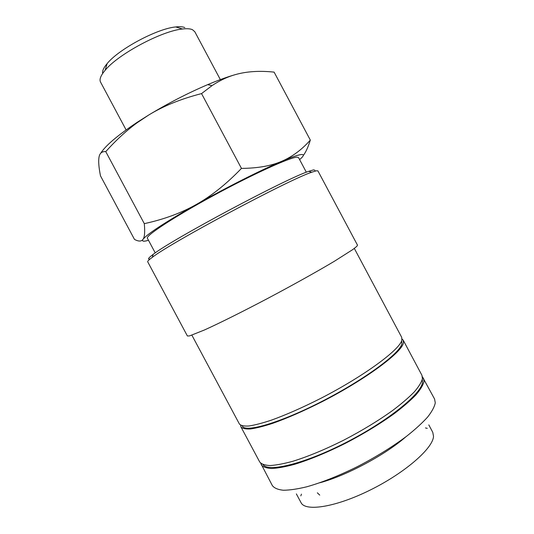 <?xml version="1.0" encoding="UTF-8"?>
<svg xmlns="http://www.w3.org/2000/svg" width="534" height="534" viewBox="0 0 534 534"><rect width="100%" height="100%" fill="white"/><g stroke="black" fill="none" stroke-linecap="round" stroke-linejoin="round"><path stroke-width="0.8" d="M260.685 463.212L272.353 485.606C274.289 488.123 277.947 489.665 283.307 490.245C289.635 490.205 297.451 489.051 306.763 486.794C321.982 482.489 338.85 475.781 357.366 466.656C375.836 457.084 392.236 446.951 406.574 436.271C415.225 429.409 422.24 423.008 427.627 417.061C431.979 411.507 434.529 406.754 435.283 402.81L434.563 398.998L422.441 376.844M261.206 464.774C262.982 466.983 266.473 468.225 271.679 468.505C277.854 468.178 285.536 466.763 294.721 464.273C309.767 459.634 326.528 452.725 345.017 443.534C363.48 433.935 379.948 423.923 394.426 413.496C403.177 406.828 410.319 400.654 415.852 394.973C420.351 389.693 423.061 385.234 423.976 381.596L423.449 378.145M316.549 170.76L317.91 170.893L357.493 245.159L356.825 246.334L352.881 249.498L334.518 261.179C317.416 271.385 292.705 285.176 267.434 298.566C242.236 311.856 219.1 323.364 204.282 330.052L189.543 335.906L187.394 335.986L147.698 261.787C147.404 261.266 148.939 259.784 152.297 257.335C171.08 242.563 288.927 179.631 311.656 172.248L316.549 170.76M150.067 259.03C147.324 259.504 148.345 257.962 153.131 254.411C171.574 239.706 286.284 178.456 308.765 171.314L313.605 169.872L315.013 170.299M191.88 335.172L239.412 424.029C240.867 425.638 244.045 426.292 248.937 425.992C254.818 425.097 262.227 423.175 271.172 420.225C285.877 414.938 302.444 407.636 320.867 398.311C364.075 376.116 400.013 349.556 401.868 340.111L401.715 337.368L354.322 248.437M242.229 425.865L242.336 426.052C245.099 432.987 280.063 422.948 322.443 401.134C364.829 379.387 400.106 353.174 401.935 343.702L401.668 340.732M240.58 425.211L240.934 426.873L259.684 461.937C261.44 464.099 264.911 465.301 270.091 465.541C276.245 465.174 283.908 463.726 293.079 461.202C308.098 456.517 324.852 449.581 343.329 440.383C361.792 430.778 378.272 420.779 392.77 410.392C401.535 403.751 408.697 397.603 414.244 391.956C418.769 386.716 421.5 382.297 422.434 378.706L421.933 375.302L403.23 340.211L402.049 338.997M240.934 426.873C242.409 428.522 245.607 429.216 250.526 428.956C256.427 428.101 263.856 426.219 272.814 423.295C287.546 418.062 304.12 410.786 322.549 401.468C365.763 379.294 401.635 352.6 403.41 343.008L403.23 340.211M263.015 464.58C268.175 472.597 304.687 463.806 346.499 442.265C388.338 420.805 421.673 393.545 422.494 382.277L422.281 379.534M299.607 159.606C303.692 156.168 304.393 154.473 301.717 154.52C298.773 154.646 292.091 156.909 281.672 161.308C261.219 169.919 225.835 187.761 196.238 204.515C181.2 213.026 163.885 219.407 144.293 223.646C145.074 231.983 144.647 237.216 142.999 239.345C141.643 241.428 143.479 241.742 148.492 240.293M303.292 155.534C305.909 151.996 308.252 146.843 310.327 140.088C301.797 149.727 292.245 156.796 281.672 161.308C271.232 165.874 257.829 168.243 241.461 168.404C226.356 184.076 211.277 196.112 196.238 204.515C164.926 222.411 147.177 234.019 142.999 239.345C141.39 241.595 138.546 241.608 134.468 239.386L100.479 175.846C98.783 167.289 98.303 161.054 99.024 157.136C99.691 153.165 101.934 151.322 105.765 151.609C116.138 140.075 126.585 130.463 137.118 122.773L148.499 115.157L137.325 122.219C117.607 135.356 105.385 145.722 100.646 153.331M126.111 129.916L100.539 82.076C99.177 79.446 100.712 75.521 105.145 70.281C118.094 54.241 161.915 30.845 182.448 29.01C186.92 28.476 190.258 28.703 192.454 29.684L194.81 31.74L220.342 79.606M102.668 73.472C102.134 71.049 103.623 67.758 107.14 63.586C118.715 49.148 157.336 28.529 175.773 26.94C179.784 26.48 182.802 26.693 184.811 27.588M155.24 252.909L147.411 238.271C145.288 235.901 173.497 217.258 213.019 195.811C252.502 174.351 290.189 157.263 296.971 157.176L298.533 157.583L306.336 172.228M425.451 427.921L427.26 428.361M428.809 424.897L432.754 432.293L433.515 436.258C433.228 448.033 405.373 472.597 370.649 489.832C335.946 507.166 305.308 511.906 301.029 502.634L296.357 493.897M319.813 482.769C346.039 475.827 385.441 454.788 405.8 436.859M300.816 495.872L301.456 494.13M317.356 492.809L319.739 495.118M201.545 93.597L211.985 85.654C219.628 80.527 227.444 76.843 235.434 74.593C227.477 76.856 218.232 80.207 207.706 84.639C187.868 93.096 168.13 103.269 148.499 115.157C163.204 106.092 180.886 98.903 201.545 93.597L241.461 168.404M235.434 74.593C246.721 71.409 259.617 70.581 274.109 72.123L310.327 140.088M105.765 151.609L144.293 223.646M107.14 63.586L105.145 70.281M175.773 26.94L182.448 29.01M137.325 122.219L137.118 122.773M207.706 84.639L211.985 85.654M153.131 254.411L152.297 257.335M308.765 171.314L311.656 172.248"/></g></svg>
